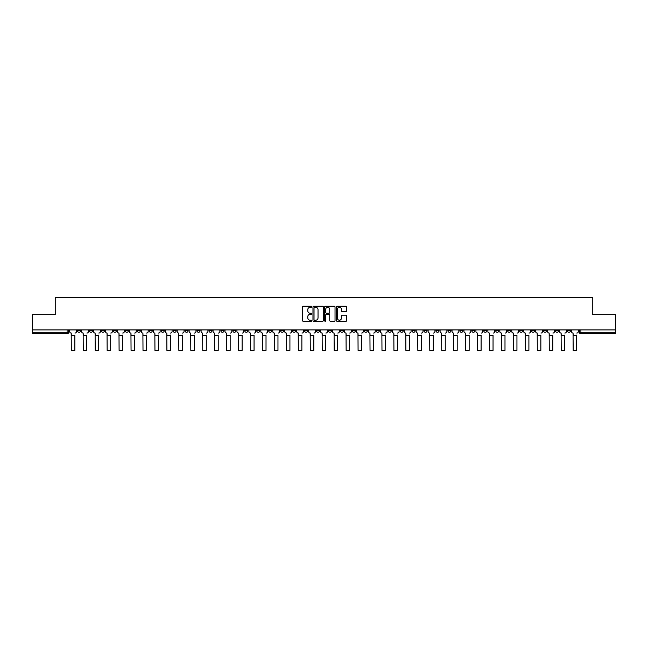 <?xml version="1.0" encoding="UTF-8"?>
<svg xmlns="http://www.w3.org/2000/svg" width="648" height="648" viewBox="0 0 648 648"><rect width="100%" height="100%" fill="white"/><g stroke="black" fill="none" stroke-linecap="round" stroke-linejoin="round"><path stroke-width="0.97" d="M311.745 306.763A0.527 0.527 0 0 0 311.218 306.237L303.232 306.237A0.753 0.753 0 0 0 302.478 306.99L302.478 320.525A0.753 0.753 0 0 0 303.232 321.27L311.218 321.27A0.527 0.527 0 0 0 311.745 320.744A0.527 0.527 0 0 0 311.218 320.217L310.181 320.217A2.406 2.406 0 0 1 307.776 317.812L307.776 316.686A2.406 2.406 0 0 1 310.181 314.28L311.218 314.28A0.527 0.527 0 0 0 311.745 313.754A0.527 0.527 0 0 0 311.218 313.227L310.181 313.227A2.406 2.406 0 0 1 307.776 310.821L307.776 309.695A2.406 2.406 0 0 1 310.181 307.29L311.218 307.29A0.527 0.527 0 0 0 311.745 306.763M471.833 329.913L471.833 330.764L474.895 330.764A1.531 1.531 0 0 1 473.364 332.294A1.531 1.531 0 0 1 471.833 330.764L471.833 329.913M400.14 329.913L400.14 330.764L403.202 330.764A1.531 1.531 0 0 1 401.671 332.294A1.531 1.531 0 0 1 400.14 330.764L400.14 329.913M388.184 329.913L388.184 330.764L391.254 330.764A1.531 1.531 0 0 1 389.715 332.294A1.531 1.531 0 0 1 388.184 330.764L388.184 329.913M316.491 329.913L316.491 330.764L319.561 330.764A1.531 1.531 0 0 1 318.022 332.294A1.531 1.531 0 0 1 316.491 330.764L316.491 329.913M304.544 329.913L304.544 330.764L307.606 330.764A1.531 1.531 0 0 1 306.075 332.294A1.531 1.531 0 0 1 304.544 330.764L304.544 329.913M292.596 329.913L292.596 330.764L295.658 330.764A1.531 1.531 0 0 1 294.127 332.294A1.531 1.531 0 0 1 292.596 330.764L292.596 329.913M268.701 329.913L268.701 330.764L271.763 330.764A1.531 1.531 0 0 1 270.232 332.294A1.531 1.531 0 0 1 268.701 330.764L268.701 329.913M244.798 330.764L244.798 329.913L244.798 330.764A1.531 1.531 0 0 0 246.329 332.294A1.531 1.531 0 0 1 244.798 330.764L247.86 330.764A1.531 1.531 0 0 1 246.329 332.294A1.531 1.531 0 0 0 247.86 330.764L247.86 329.913L247.86 330.764M232.851 330.764L232.851 329.913L232.851 330.764A1.531 1.531 0 0 0 234.382 332.294A1.531 1.531 0 0 1 232.851 330.764L235.913 330.764A1.531 1.531 0 0 1 234.382 332.294M220.903 330.764L220.903 329.913L220.903 330.764A1.531 1.531 0 0 0 222.434 332.294A1.531 1.531 0 0 1 220.903 330.764L223.965 330.764A1.531 1.531 0 0 1 222.434 332.294A1.531 1.531 0 0 0 223.965 330.764L223.965 329.913L223.965 330.764M208.956 329.913L208.956 330.764L212.018 330.764A1.531 1.531 0 0 1 210.487 332.294A1.531 1.531 0 0 1 208.956 330.764L208.956 329.913M197.008 329.913L197.008 330.764L200.07 330.764A1.531 1.531 0 0 1 198.539 332.294A1.531 1.531 0 0 1 197.008 330.764L197.008 329.913M185.053 329.913L185.053 330.764L188.123 330.764A1.531 1.531 0 0 1 186.584 332.294A1.531 1.531 0 0 1 185.053 330.764L185.053 329.913M173.105 330.764L173.105 329.913L173.105 330.764A1.531 1.531 0 0 0 174.636 332.294A1.531 1.531 0 0 1 173.105 330.764L176.167 330.764A1.531 1.531 0 0 1 174.636 332.294M149.21 330.764L149.21 329.913L149.21 330.764A1.531 1.531 0 0 0 150.741 332.294A1.531 1.531 0 0 1 149.21 330.764L152.272 330.764A1.531 1.531 0 0 1 150.741 332.294A1.531 1.531 0 0 0 152.272 330.764L152.272 329.913L152.272 330.764M137.263 330.764L137.263 329.913L137.263 330.764A1.531 1.531 0 0 0 138.793 332.294A1.531 1.531 0 0 1 137.263 330.764L140.324 330.764A1.531 1.531 0 0 1 138.793 332.294A1.531 1.531 0 0 0 140.324 330.764L140.324 329.913L140.324 330.764M125.307 330.764L125.307 329.913L125.307 330.764A1.531 1.531 0 0 0 126.846 332.294A1.531 1.531 0 0 1 125.307 330.764L128.377 330.764A1.531 1.531 0 0 1 126.846 332.294A1.531 1.531 0 0 0 128.377 330.764L128.377 329.913L128.377 330.764M113.359 330.764L113.359 329.913L113.359 330.764A1.531 1.531 0 0 0 114.89 332.294A1.531 1.531 0 0 1 113.359 330.764L116.429 330.764A1.531 1.531 0 0 1 114.89 332.294M101.412 330.764L101.412 329.913L101.412 330.764A1.531 1.531 0 0 0 102.943 332.294A1.531 1.531 0 0 1 101.412 330.764L104.474 330.764A1.531 1.531 0 0 1 102.943 332.294A1.531 1.531 0 0 0 104.474 330.764L104.474 329.913L104.474 330.764M89.465 330.764L89.465 329.913L89.465 330.764A1.531 1.531 0 0 0 90.995 332.294A1.531 1.531 0 0 1 89.465 330.764L92.526 330.764A1.531 1.531 0 0 1 90.995 332.294A1.531 1.531 0 0 0 92.526 330.764L92.526 329.913L92.526 330.764M345.975 311.534A0.753 0.753 0 0 0 346.721 310.789L346.721 306.99A0.753 0.753 0 0 0 345.975 306.237L337.098 306.237A0.753 0.753 0 0 0 336.353 306.99L336.353 320.525A0.753 0.753 0 0 0 337.098 321.27L345.975 321.27A0.753 0.753 0 0 0 346.721 320.525L346.721 315.932A0.753 0.753 0 0 0 345.975 315.187L342.176 315.187A0.753 0.753 0 0 0 341.423 315.932L341.423 318.209A2.009 2.009 0 0 1 339.414 320.217A2.009 2.009 0 0 1 337.406 318.209L337.406 309.299A2.009 2.009 0 0 1 339.414 307.29A2.009 2.009 0 0 1 341.423 309.299L341.423 310.789A0.753 0.753 0 0 0 342.176 311.534L345.975 311.534M32.4 329.913L32.4 314.677L55.226 314.677L55.226 297.594L592.774 297.594L592.774 314.677L615.6 314.677L615.6 329.913L32.4 329.913L32.4 332.294L68.631 332.294L68.631 329.913L68.631 332.294A1.531 1.531 0 0 1 67.1 333.825L32.4 333.825L32.4 332.294M323.344 306.99A0.753 0.753 0 0 0 322.591 306.237L313.721 306.237A0.753 0.753 0 0 0 312.968 306.99L312.968 320.525A0.753 0.753 0 0 0 313.721 321.27L322.591 321.27A0.753 0.753 0 0 0 323.344 320.525L323.344 306.99M325.409 306.237L334.279 306.237A0.753 0.753 0 0 1 335.032 306.99L335.032 320.525A0.753 0.753 0 0 1 334.279 321.27L330.488 321.27A0.753 0.753 0 0 1 329.735 320.525L329.735 315.033A0.753 0.753 0 0 0 328.981 314.28L326.462 314.28A0.753 0.753 0 0 0 325.709 315.033L325.709 320.744A0.527 0.527 0 0 1 325.183 321.27A0.527 0.527 0 0 1 324.656 320.744L324.656 306.99A0.753 0.753 0 0 1 325.409 306.237M579.369 329.913L579.369 332.294L615.6 332.294L615.6 333.825L580.9 333.825A1.531 1.531 0 0 1 579.369 332.294M615.6 329.913L615.6 332.294M570.483 329.913L570.483 330.764A1.531 1.531 0 0 1 568.952 332.294A1.531 1.531 0 0 1 567.421 330.764A1.531 1.531 0 0 0 568.952 332.294A1.531 1.531 0 0 0 570.483 330.764L567.421 330.764L567.421 329.913M558.535 329.913L558.535 330.764A1.531 1.531 0 0 1 557.005 332.294A1.531 1.531 0 0 1 555.474 330.764L558.535 330.764M555.474 329.913L555.474 330.764M546.588 329.913L546.588 330.764A1.531 1.531 0 0 1 545.057 332.294A1.531 1.531 0 0 1 543.526 330.764L546.588 330.764M543.526 329.913L543.526 330.764M534.64 330.764L534.64 329.913L534.64 330.764A1.531 1.531 0 0 1 533.11 332.294A1.531 1.531 0 0 1 531.571 330.764L534.64 330.764A1.531 1.531 0 0 1 533.11 332.294M531.571 329.913L531.571 330.764M522.693 329.913L522.693 330.764A1.531 1.531 0 0 1 521.154 332.294A1.531 1.531 0 0 1 519.623 330.764A1.531 1.531 0 0 0 521.154 332.294M519.623 329.913L519.623 330.764L522.693 330.764M510.737 329.913L510.737 330.764A1.531 1.531 0 0 1 509.207 332.294A1.531 1.531 0 0 1 507.676 330.764L510.737 330.764A1.531 1.531 0 0 1 509.207 332.294M507.676 329.913L507.676 330.764M498.79 329.913L498.79 330.764A1.531 1.531 0 0 1 497.259 332.294A1.531 1.531 0 0 1 495.728 330.764A1.531 1.531 0 0 0 497.259 332.294M495.728 329.913L495.728 330.764L498.79 330.764M486.842 329.913L486.842 330.764A1.531 1.531 0 0 1 485.312 332.294A1.531 1.531 0 0 1 483.781 330.764L486.842 330.764M483.781 329.913L483.781 330.764M474.895 329.913L474.895 330.764A1.531 1.531 0 0 1 473.364 332.294M462.947 329.913L462.947 330.764A1.531 1.531 0 0 1 461.416 332.294A1.531 1.531 0 0 1 459.878 330.764L462.947 330.764M459.878 329.913L459.878 330.764M450.992 329.913L450.992 330.764A1.531 1.531 0 0 1 449.461 332.294A1.531 1.531 0 0 1 447.93 330.764L450.992 330.764M447.93 329.913L447.93 330.764M439.044 329.913L439.044 330.764A1.531 1.531 0 0 1 437.513 332.294A1.531 1.531 0 0 1 435.983 330.764A1.531 1.531 0 0 0 437.513 332.294M435.983 329.913L435.983 330.764L439.044 330.764M427.097 329.913L427.097 330.764A1.531 1.531 0 0 1 425.566 332.294A1.531 1.531 0 0 1 424.035 330.764L427.097 330.764M424.035 329.913L424.035 330.764M415.149 329.913L415.149 330.764A1.531 1.531 0 0 1 413.618 332.294A1.531 1.531 0 0 1 412.088 330.764L415.149 330.764M412.088 329.913L412.088 330.764M403.202 329.913L403.202 330.764M391.254 329.913L391.254 330.764L391.254 329.913M379.299 329.913L379.299 330.764A1.531 1.531 0 0 1 377.768 332.294A1.531 1.531 0 0 1 376.237 330.764L379.299 330.764M376.237 329.913L376.237 330.764M367.351 329.913L367.351 330.764A1.531 1.531 0 0 1 365.82 332.294A1.531 1.531 0 0 1 364.289 330.764L367.351 330.764M364.289 329.913L364.289 330.764M355.404 329.913L355.404 330.764A1.531 1.531 0 0 1 353.873 332.294A1.531 1.531 0 0 1 352.342 330.764L355.404 330.764M352.342 329.913L352.342 330.764M343.456 329.913L343.456 330.764A1.531 1.531 0 0 1 341.925 332.294A1.531 1.531 0 0 1 340.394 330.764L343.456 330.764M340.394 329.913L340.394 330.764M331.509 329.913L331.509 330.764A1.531 1.531 0 0 1 329.978 332.294A1.531 1.531 0 0 1 328.439 330.764L331.509 330.764M328.439 329.913L328.439 330.764M319.561 329.913L319.561 330.764A1.531 1.531 0 0 1 318.022 332.294M307.606 329.913L307.606 330.764M295.658 330.764L295.658 329.913L295.658 330.764A1.531 1.531 0 0 1 294.127 332.294M283.711 329.913L283.711 330.764A1.531 1.531 0 0 1 282.18 332.294A1.531 1.531 0 0 1 280.649 330.764A1.531 1.531 0 0 0 282.18 332.294A1.531 1.531 0 0 0 283.711 330.764L280.649 330.764L280.649 329.913M271.763 330.764L271.763 329.913L271.763 330.764A1.531 1.531 0 0 1 270.232 332.294M259.816 329.913L259.816 330.764A1.531 1.531 0 0 1 258.285 332.294A1.531 1.531 0 0 1 256.746 330.764A1.531 1.531 0 0 0 258.285 332.294M256.746 329.913L256.746 330.764L259.816 330.764M235.913 329.913L235.913 330.764L235.913 329.913M212.018 330.764L212.018 329.913L212.018 330.764A1.531 1.531 0 0 1 210.487 332.294M200.07 330.764L200.07 329.913L200.07 330.764A1.531 1.531 0 0 1 198.539 332.294M188.123 330.764L188.123 329.913L188.123 330.764A1.531 1.531 0 0 1 186.584 332.294M176.167 329.913L176.167 330.764L176.167 329.913M164.219 330.764L164.219 329.913L164.219 330.764A1.531 1.531 0 0 1 162.689 332.294A1.531 1.531 0 0 1 161.158 330.764L164.219 330.764A1.531 1.531 0 0 1 162.689 332.294M161.158 329.913L161.158 330.764M116.429 329.913L116.429 330.764L116.429 329.913M80.579 329.913L80.579 330.764A1.531 1.531 0 0 1 79.048 332.294A1.531 1.531 0 0 1 77.517 330.764A1.531 1.531 0 0 0 79.048 332.294A1.531 1.531 0 0 0 80.579 330.764L80.579 329.913M77.517 329.913L77.517 330.764L80.579 330.764M67.1 329.913L67.1 333.825A1.531 1.531 0 0 0 68.631 332.294M314.547 307.29A0.527 0.527 0 0 0 314.021 307.816L314.021 319.691A0.527 0.527 0 0 0 314.547 320.217L315.633 320.217A2.406 2.406 0 0 0 318.038 317.812L318.038 309.695A2.406 2.406 0 0 0 315.633 307.29L314.547 307.29M329.735 309.339A2.009 2.009 0 0 0 327.718 307.33A2.009 2.009 0 0 0 325.709 309.339L325.709 312.474A0.753 0.753 0 0 0 326.462 313.227L328.981 313.227A0.753 0.753 0 0 0 329.735 312.474L329.735 309.339M69.66 331.525L69.66 329.913L69.66 331.525A1.531 1.531 0 0 0 71.199 333.056L71.312 335.048M71.199 333.056L71.312 350.406L74.836 350.406L74.836 335.048M76.48 331.525L76.48 329.913L76.48 331.525A1.531 1.531 0 0 1 74.949 333.056M74.836 350.406L71.312 350.406M81.616 331.525L81.616 329.913L81.616 331.525A1.531 1.531 0 0 0 83.147 333.056L83.26 335.048M83.147 333.056L83.26 350.406L86.783 350.406L86.783 335.048M88.428 331.525L88.428 329.913L88.428 331.525A1.531 1.531 0 0 1 86.897 333.056M93.563 331.525L93.563 329.913L93.563 331.525A1.531 1.531 0 0 0 95.094 333.056L95.207 335.048M95.094 333.056L95.207 350.406L98.731 350.406L98.731 335.048M100.375 331.525L100.375 329.913L100.375 331.525A1.531 1.531 0 0 1 98.844 333.056M86.783 350.406L83.26 350.406M98.731 350.406L95.207 350.406M105.511 331.525L105.511 329.913L105.511 331.525A1.531 1.531 0 0 0 107.042 333.056L107.155 335.048M107.042 333.056L107.155 350.406L110.678 350.406L110.678 335.048M112.331 331.525L112.331 329.913L112.331 331.525A1.531 1.531 0 0 1 110.792 333.056M117.458 331.525L117.458 329.913L117.458 331.525A1.531 1.531 0 0 0 118.989 333.056L119.102 335.048M118.989 333.056L119.102 350.406L122.626 350.406L122.626 335.048M124.278 331.525L124.278 329.913L124.278 331.525A1.531 1.531 0 0 1 122.747 333.056M129.406 331.525L129.406 329.913L129.406 331.525A1.531 1.531 0 0 0 130.937 333.056L131.058 335.048M130.937 333.056L131.058 350.406L134.582 350.406L134.582 335.048M136.226 331.525L136.226 329.913L136.226 331.525A1.531 1.531 0 0 1 134.695 333.056M110.678 350.406L107.155 350.406M122.626 350.406L119.102 350.406M134.582 350.406L131.058 350.406M141.361 331.525L141.361 329.913L141.361 331.525A1.531 1.531 0 0 0 142.892 333.056L143.006 335.048M142.892 333.056L143.006 350.406L146.529 350.406L146.529 335.048M148.173 331.525L148.173 329.913L148.173 331.525A1.531 1.531 0 0 1 146.642 333.056M146.529 350.406L143.006 350.406M153.309 331.525L153.309 329.913L153.309 331.525A1.531 1.531 0 0 0 154.84 333.056L154.953 335.048M154.84 333.056L154.953 350.406L158.477 350.406L158.477 335.048M160.121 331.525L160.121 329.913L160.121 331.525A1.531 1.531 0 0 1 158.59 333.056M158.477 350.406L154.953 350.406M165.256 331.525L165.256 329.913L165.256 331.525A1.531 1.531 0 0 0 166.787 333.056L166.901 335.048M166.787 333.056L166.901 350.406L170.424 350.406L170.424 335.048M172.068 331.525L172.068 329.913L172.068 331.525A1.531 1.531 0 0 1 170.537 333.056M170.424 350.406L166.901 350.406M177.204 331.525L177.204 329.913L177.204 331.525A1.531 1.531 0 0 0 178.735 333.056L178.848 335.048M178.735 333.056L178.848 350.406L182.372 350.406L182.372 335.048M184.024 331.525L184.024 329.913L184.024 331.525A1.531 1.531 0 0 1 182.493 333.056M182.372 350.406L178.848 350.406M189.151 331.525L189.151 329.913L189.151 331.525A1.531 1.531 0 0 0 190.682 333.056L190.804 335.048M190.682 333.056L190.804 350.406L194.327 350.406L194.327 335.048M195.971 331.525L195.971 329.913L195.971 331.525A1.531 1.531 0 0 1 194.441 333.056M194.327 350.406L190.804 350.406M201.099 331.525L201.099 329.913L201.099 331.525A1.531 1.531 0 0 0 202.638 333.056L202.751 335.048M202.638 333.056L202.751 350.406L206.275 350.406L206.275 335.048M207.919 331.525L207.919 329.913L207.919 331.525A1.531 1.531 0 0 1 206.388 333.056M206.275 350.406L202.751 350.406M213.054 331.525L213.054 329.913L213.054 331.525A1.531 1.531 0 0 0 214.585 333.056L214.699 335.048M214.585 333.056L214.699 350.406L218.222 350.406L218.222 335.048M219.866 331.525L219.866 329.913L219.866 331.525A1.531 1.531 0 0 1 218.336 333.056M218.222 350.406L214.699 350.406M225.002 331.525L225.002 329.913L225.002 331.525A1.531 1.531 0 0 0 226.533 333.056L226.646 335.048M226.533 333.056L226.646 350.406L230.17 350.406L230.17 335.048M231.814 331.525L231.814 329.913L231.814 331.525A1.531 1.531 0 0 1 230.283 333.056M230.17 350.406L226.646 350.406M236.949 331.525L236.949 329.913L236.949 331.525A1.531 1.531 0 0 0 238.48 333.056L238.594 335.048M238.48 333.056L238.594 350.406L242.117 350.406L242.117 335.048M243.769 331.525L243.769 329.913L243.769 331.525A1.531 1.531 0 0 1 242.231 333.056M242.117 350.406L238.594 350.406M248.897 331.525L248.897 329.913L248.897 331.525A1.531 1.531 0 0 0 250.428 333.056L250.541 335.048M250.428 333.056L250.541 350.406L254.065 350.406L254.065 335.048M255.717 331.525L255.717 329.913L255.717 331.525A1.531 1.531 0 0 1 254.186 333.056M254.065 350.406L250.541 350.406M260.844 331.525L260.844 329.913L260.844 331.525A1.531 1.531 0 0 0 262.375 333.056L262.497 335.048M262.375 333.056L262.497 350.406L266.02 350.406L266.02 335.048M267.665 331.525L267.665 329.913L267.665 331.525A1.531 1.531 0 0 1 266.134 333.056M266.02 350.406L262.497 350.406M272.792 331.525L272.792 329.913L272.792 331.525A1.531 1.531 0 0 0 274.331 333.056L274.444 335.048M274.331 333.056L274.444 350.406L277.968 350.406L277.968 335.048M279.612 331.525L279.612 329.913L279.612 331.525A1.531 1.531 0 0 1 278.081 333.056M277.968 350.406L274.444 350.406M284.747 331.525L284.747 329.913L284.747 331.525A1.531 1.531 0 0 0 286.278 333.056L286.392 335.048M286.278 333.056L286.392 350.406L289.915 350.406L289.915 335.048M291.56 331.525L291.56 329.913L291.56 331.525A1.531 1.531 0 0 1 290.029 333.056M289.915 350.406L286.392 350.406M296.695 331.525L296.695 329.913L296.695 331.525A1.531 1.531 0 0 0 298.226 333.056L298.339 335.048M298.226 333.056L298.339 350.406L301.863 350.406L301.863 335.048M303.507 331.525L303.507 329.913L303.507 331.525A1.531 1.531 0 0 1 301.976 333.056M301.863 350.406L298.339 350.406M308.642 331.525L308.642 329.913L308.642 331.525A1.531 1.531 0 0 0 310.173 333.056L310.287 335.048M310.173 333.056L310.287 350.406L313.81 350.406L313.81 335.048M315.463 331.525L315.463 329.913L315.463 331.525A1.531 1.531 0 0 1 313.932 333.056M313.81 350.406L310.287 350.406M320.59 331.525L320.59 329.913L320.59 331.525A1.531 1.531 0 0 0 322.121 333.056L322.242 335.048M322.121 333.056L322.242 350.406L325.758 350.406L325.758 335.048M327.41 331.525L327.41 329.913L327.41 331.525A1.531 1.531 0 0 1 325.879 333.056M325.758 350.406L322.242 350.406M332.537 331.525L332.537 329.913L332.537 331.525A1.531 1.531 0 0 0 334.068 333.056L334.19 335.048M334.068 333.056L334.19 350.406L337.713 350.406L337.713 335.048M339.358 331.525L339.358 329.913L339.358 331.525A1.531 1.531 0 0 1 337.827 333.056M337.713 350.406L334.19 350.406M344.493 331.525L344.493 329.913L344.493 331.525A1.531 1.531 0 0 0 346.024 333.056L346.137 335.048M346.024 333.056L346.137 350.406L349.661 350.406L349.661 335.048M351.305 331.525L351.305 329.913L351.305 331.525A1.531 1.531 0 0 1 349.774 333.056M349.661 350.406L346.137 350.406M356.441 331.525L356.441 329.913L356.441 331.525A1.531 1.531 0 0 0 357.971 333.056L358.085 335.048M357.971 333.056L358.085 350.406L361.608 350.406L361.608 335.048M363.253 331.525L363.253 329.913L363.253 331.525A1.531 1.531 0 0 1 361.722 333.056M361.608 350.406L358.085 350.406M368.388 331.525L368.388 329.913L368.388 331.525A1.531 1.531 0 0 0 369.919 333.056L370.032 335.048M369.919 333.056L370.032 350.406L373.556 350.406L373.556 335.048M375.208 331.525L375.208 329.913L375.208 331.525A1.531 1.531 0 0 1 373.669 333.056M373.556 350.406L370.032 350.406M380.336 331.525L380.336 329.913L380.336 331.525A1.531 1.531 0 0 0 381.866 333.056L381.98 335.048M381.866 333.056L381.98 350.406L385.503 350.406L385.503 335.048M387.156 331.525L387.156 329.913L387.156 331.525A1.531 1.531 0 0 1 385.625 333.056M385.503 350.406L381.98 350.406M392.283 331.525L392.283 329.913L392.283 331.525A1.531 1.531 0 0 0 393.814 333.056L393.935 335.048M393.814 333.056L393.935 350.406L397.459 350.406L397.459 335.048M399.103 331.525L399.103 329.913L399.103 331.525A1.531 1.531 0 0 1 397.572 333.056M397.459 350.406L393.935 350.406M404.231 331.525L404.231 329.913L404.231 331.525A1.531 1.531 0 0 0 405.769 333.056L405.883 335.048M405.769 333.056L405.883 350.406L409.406 350.406L409.406 335.048M411.051 331.525L411.051 329.913L411.051 331.525A1.531 1.531 0 0 1 409.52 333.056M409.406 350.406L405.883 350.406M416.186 331.525L416.186 329.913L416.186 331.525A1.531 1.531 0 0 0 417.717 333.056L417.83 335.048M417.717 333.056L417.83 350.406L421.354 350.406L421.354 335.048M422.998 331.525L422.998 329.913L422.998 331.525A1.531 1.531 0 0 1 421.467 333.056M421.354 350.406L417.83 350.406M428.134 331.525L428.134 329.913L428.134 331.525A1.531 1.531 0 0 0 429.665 333.056L429.778 335.048M429.665 333.056L429.778 350.406L433.301 350.406L433.301 335.048M434.946 331.525L434.946 329.913L434.946 331.525A1.531 1.531 0 0 1 433.415 333.056M433.301 350.406L429.778 350.406M440.081 331.525L440.081 329.913L440.081 331.525A1.531 1.531 0 0 0 441.612 333.056L441.725 335.048M441.612 333.056L441.725 350.406L445.249 350.406L445.249 335.048M446.901 331.525L446.901 329.913L446.901 331.525A1.531 1.531 0 0 1 445.362 333.056M445.249 350.406L441.725 350.406M452.029 331.525L452.029 329.913L452.029 331.525A1.531 1.531 0 0 0 453.56 333.056L453.673 335.048M453.56 333.056L453.673 350.406L457.196 350.406L457.196 335.048M458.849 331.525L458.849 329.913L458.849 331.525A1.531 1.531 0 0 1 457.318 333.056M457.196 350.406L453.673 350.406M463.976 331.525L463.976 329.913L463.976 331.525A1.531 1.531 0 0 0 465.507 333.056L465.629 335.048M465.507 333.056L465.629 350.406L469.152 350.406L469.152 335.048M470.796 331.525L470.796 329.913L470.796 331.525A1.531 1.531 0 0 1 469.265 333.056M469.152 350.406L465.629 350.406M475.932 331.525L475.932 329.913L475.932 331.525A1.531 1.531 0 0 0 477.463 333.056L477.576 335.048M477.463 333.056L477.576 350.406L481.1 350.406L481.1 335.048M482.744 331.525L482.744 329.913L482.744 331.525A1.531 1.531 0 0 1 481.213 333.056M481.1 350.406L477.576 350.406M487.879 331.525L487.879 329.913L487.879 331.525A1.531 1.531 0 0 0 489.41 333.056L489.524 335.048M489.41 333.056L489.524 350.406L493.047 350.406L493.047 335.048M494.691 331.525L494.691 329.913L494.691 331.525A1.531 1.531 0 0 1 493.16 333.056M493.047 350.406L489.524 350.406M499.827 331.525L499.827 329.913L499.827 331.525A1.531 1.531 0 0 0 501.358 333.056L501.471 335.048M501.358 333.056L501.471 350.406L504.995 350.406L504.995 335.048M506.639 331.525L506.639 329.913L506.639 331.525A1.531 1.531 0 0 1 505.108 333.056M504.995 350.406L501.471 350.406M511.774 331.525L511.774 329.913L511.774 331.525A1.531 1.531 0 0 0 513.305 333.056L513.419 335.048M513.305 333.056L513.419 350.406L516.942 350.406L516.942 335.048M518.594 331.525L518.594 329.913L518.594 331.525A1.531 1.531 0 0 1 517.064 333.056M516.942 350.406L513.419 350.406M523.722 331.525L523.722 329.913L523.722 331.525A1.531 1.531 0 0 0 525.253 333.056L525.374 335.048M525.253 333.056L525.374 350.406L528.898 350.406L528.898 335.048M530.542 331.525L530.542 329.913L530.542 331.525A1.531 1.531 0 0 1 529.011 333.056M528.898 350.406L525.374 350.406M535.669 331.525L535.669 329.913L535.669 331.525A1.531 1.531 0 0 0 537.208 333.056L537.322 335.048M537.208 333.056L537.322 350.406L540.845 350.406L540.845 335.048M542.489 331.525L542.489 329.913L542.489 331.525A1.531 1.531 0 0 1 540.959 333.056M540.845 350.406L537.322 350.406M547.625 331.525L547.625 329.913L547.625 331.525A1.531 1.531 0 0 0 549.156 333.056L549.269 335.048M549.156 333.056L549.269 350.406L552.793 350.406L552.793 335.048M554.437 331.525L554.437 329.913L554.437 331.525A1.531 1.531 0 0 1 552.906 333.056M552.793 350.406L549.269 350.406M559.572 331.525L559.572 329.913L559.572 331.525A1.531 1.531 0 0 0 561.103 333.056L561.217 335.048M561.103 333.056L561.217 350.406L564.74 350.406L564.74 335.048M566.384 331.525L566.384 329.913L566.384 331.525A1.531 1.531 0 0 1 564.854 333.056M564.74 350.406L561.217 350.406M571.52 331.525L571.52 329.913L571.52 331.525A1.531 1.531 0 0 0 573.051 333.056L573.164 335.048M573.051 333.056L573.164 350.406L576.688 350.406L576.688 335.048M578.34 331.525L578.34 329.913L578.34 331.525A1.531 1.531 0 0 1 576.801 333.056M576.688 350.406L573.164 350.406M580.9 329.913L580.9 333.825M74.836 335.624L71.312 335.624M86.783 335.624L83.26 335.624M98.731 335.624L95.207 335.624M110.678 335.624L107.155 335.624M122.626 335.624L119.102 335.624M134.582 335.624L131.058 335.624M146.529 335.624L143.006 335.624M158.477 335.624L154.953 335.624M170.424 335.624L166.901 335.624M182.372 335.624L178.848 335.624M194.327 335.624L190.804 335.624M206.275 335.624L202.751 335.624M218.222 335.624L214.699 335.624M230.17 335.624L226.646 335.624M242.117 335.624L238.594 335.624M254.065 335.624L250.541 335.624M266.02 335.624L262.497 335.624M277.968 335.624L274.444 335.624M289.915 335.624L286.392 335.624M301.863 335.624L298.339 335.624M313.81 335.624L310.287 335.624M325.758 335.624L322.242 335.624M337.713 335.624L334.19 335.624M349.661 335.624L346.137 335.624M361.608 335.624L358.085 335.624M373.556 335.624L370.032 335.624M385.503 335.624L381.98 335.624M397.459 335.624L393.935 335.624M409.406 335.624L405.883 335.624M421.354 335.624L417.83 335.624M433.301 335.624L429.778 335.624M445.249 335.624L441.725 335.624M457.196 335.624L453.673 335.624M469.152 335.624L465.629 335.624M481.1 335.624L477.576 335.624M493.047 335.624L489.524 335.624M504.995 335.624L501.471 335.624M516.942 335.624L513.419 335.624M528.898 335.624L525.374 335.624M540.845 335.624L537.322 335.624M552.793 335.624L549.269 335.624M564.74 335.624L561.217 335.624M576.688 335.624L573.164 335.624"/></g></svg>
